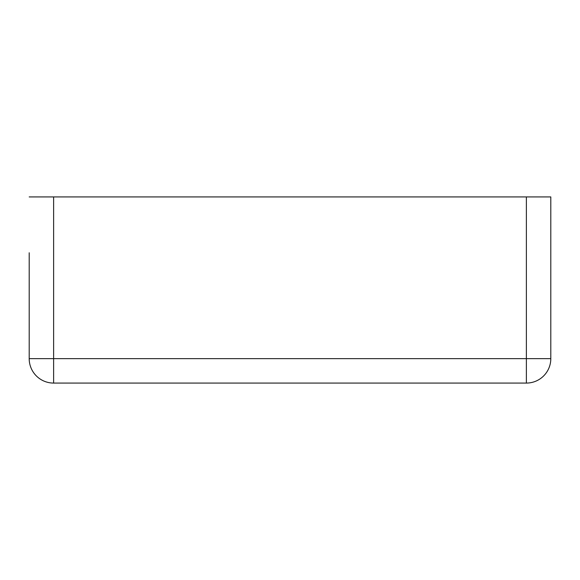 <?xml version="1.0" encoding="UTF-8"?>
<svg xmlns="http://www.w3.org/2000/svg" width="580" height="580" viewBox="0 0 580 580"><rect width="100%" height="100%" fill="white"/><g stroke="black" fill="none" stroke-linecap="round" stroke-linejoin="round"><path stroke-width="0.87" d="M29.196 252.771L29.196 358.643A24.433 24.433 0 0 0 53.628 383.075L526.372 383.075A24.433 24.433 0 0 0 550.804 358.643A24.433 24.433 0 0 1 526.372 383.075L526.372 358.643L550.804 358.643L550.804 196.924L526.372 196.924L526.372 358.643L53.628 358.643L53.628 383.075A24.433 24.433 0 0 1 29.196 358.643L53.628 358.643L53.628 196.924L526.372 196.924M29.196 196.924L53.628 196.924M550.804 196.924L550.804 252.771"/></g></svg>
